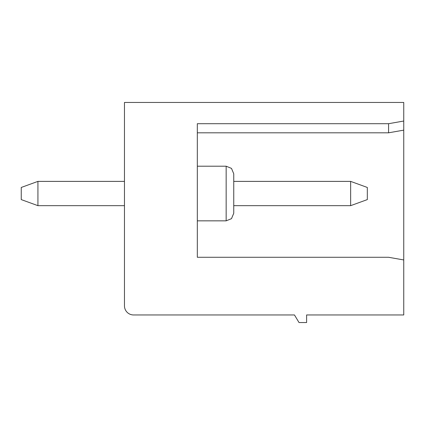 <?xml version="1.0" encoding="UTF-8"?>
<svg xmlns="http://www.w3.org/2000/svg" width="425" height="425" viewBox="0 0 425 425"><rect width="100%" height="100%" fill="white"/><g stroke="black" fill="none" stroke-linecap="round" stroke-linejoin="round"><path stroke-width="0.64" d="M306.606 322.543L306.606 314.957L403.75 314.957L403.75 130.135L388.572 132.812L388.572 123.707L403.75 121.029L403.75 102.457L124.467 102.457L124.467 305.846A9.106 9.106 0 0 0 133.572 314.957L294.467 314.957L299.019 322.543L306.606 322.543M403.75 121.029L403.75 130.135M388.572 123.707L197.322 123.707L197.322 257.279L388.572 257.279L403.75 259.951M350.641 205.668L367.322 199.596L367.322 187.457L350.641 181.385L350.641 205.668L233.75 205.668L233.75 213.26L233.75 173.793L231.487 168.385L226.158 166.207L197.322 166.207M124.467 181.385L37.931 181.385L21.25 187.457L21.25 199.596L37.931 205.668L124.467 205.668M197.322 257.279L197.322 220.846L226.158 220.846L226.158 166.207M233.75 205.668L233.75 181.385L350.641 181.385M37.931 181.385L37.931 205.668M197.322 132.812L388.572 132.812M226.158 220.846L231.487 218.668L233.75 213.26"/></g></svg>
